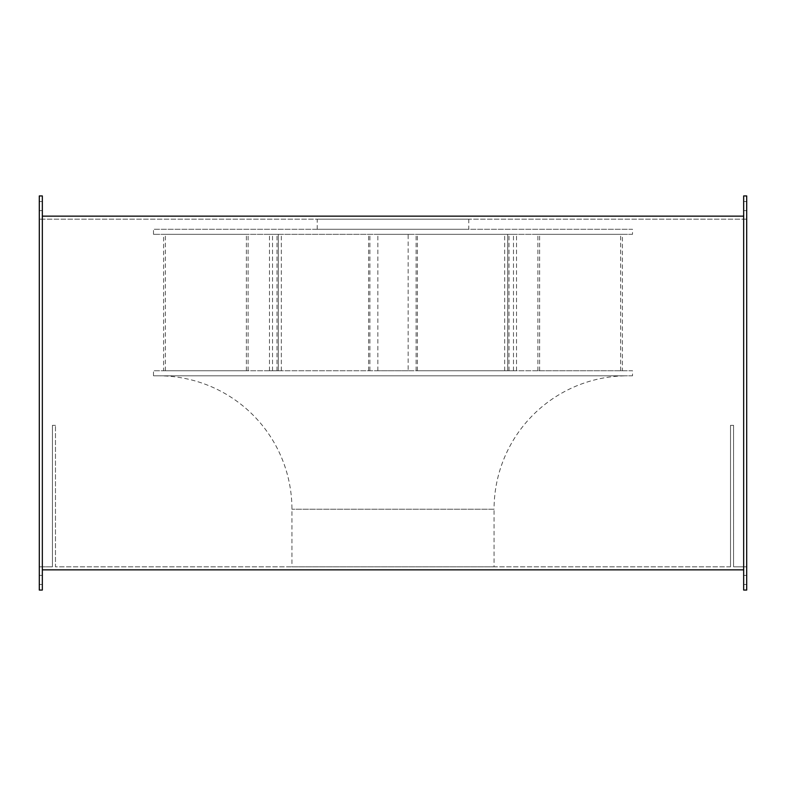 <?xml version="1.0" encoding="UTF-8"?>
<svg xmlns="http://www.w3.org/2000/svg" width="786" height="786" viewBox="0 0 786 786"><rect width="100%" height="100%" fill="white"/><g stroke="black" fill="none" stroke-linecap="round" stroke-linejoin="round"><path stroke-width="0.59" stroke-dasharray="3.93 2.95" d="M408.16 370.766L377.84 370.766L408.16 370.766L408.16 234.336L377.84 234.336L408.16 234.336M377.84 370.766L377.84 234.336M632.504 234.336L153.496 234.336L632.504 234.336L632.504 229.286L153.496 229.286L632.504 229.286M153.496 234.336L153.496 229.286M468.79 229.286L317.21 229.286L468.79 229.286L468.79 219.186L317.21 219.186L468.79 219.186M317.21 229.286L317.21 219.186M291.94 566.814L494.06 566.814L494.06 509.22L291.94 509.22L494.06 509.22A133.394 133.394 0 0 1 627.454 375.816L158.546 375.816A133.394 133.394 0 0 1 291.94 509.22L291.94 566.814L494.06 566.814M632.504 375.816L153.496 375.816L632.504 375.816L632.504 370.766L153.496 370.766L632.504 370.766M153.496 375.816L153.496 370.766M39.3 206.04L39.3 210.589L39.3 206.04M42.336 206.04L42.336 210.589L42.336 206.04M39.3 579.96L39.3 575.411L39.3 579.96M42.336 579.96L42.336 575.411L42.336 579.96M746.7 206.04L746.7 210.589L746.7 206.04M743.664 206.04L743.664 210.589L743.664 206.04M746.7 579.96L746.7 575.411L746.7 579.96M743.664 579.96L743.664 575.411L743.664 579.96M743.664 590.06L743.664 195.94L746.7 195.94L746.7 590.06L743.664 590.06M42.336 590.06L42.336 569.85L743.664 569.85L743.664 216.15L42.336 216.15L42.336 195.94L39.3 195.94L39.3 590.06L42.336 590.06M278.303 234.336L369.892 234.336L269.49 234.336L278.303 234.336L278.303 370.766L369.892 370.766L269.49 370.766L281.319 370.766L278.303 370.766L278.303 234.336M622.404 234.336L537.879 234.336L622.404 234.336L622.404 370.766L537.879 370.766L622.404 370.766M507.697 234.336L416.108 234.336L516.51 234.336L507.697 234.336L507.697 370.766L416.108 370.766L516.51 370.766L504.681 370.766L507.697 370.766L507.697 234.336M163.596 234.336L248.121 234.336L163.596 234.336L163.596 370.766L248.121 370.766L163.596 370.766M52.436 566.814L39.3 566.814L39.3 219.186L39.3 566.814L52.436 566.814L52.436 425.334L52.436 566.814M746.7 566.814L733.564 566.814L733.564 425.334L733.564 566.814L746.7 566.814L746.7 219.186L746.7 566.814M730.528 566.814L55.472 566.814L55.472 425.334L55.472 566.814L730.528 566.814L730.528 425.334L730.528 566.814M730.528 425.334L733.564 425.334L730.528 425.334M746.7 219.186L39.3 219.186L746.7 219.186M55.472 425.334L52.436 425.334L55.472 425.334M743.664 216.15L743.664 569.85M42.336 216.15L42.336 569.85M158.546 375.816L627.454 375.816M539.618 370.766L539.618 234.336M537.879 370.766L537.879 234.336M620.665 370.766L620.665 234.336M416.108 370.766L416.108 234.336M417.395 370.766L417.395 234.336M508.984 370.766L508.984 234.336M269.49 370.766L269.49 234.336M272.516 370.766L272.516 234.336M281.319 370.766L281.319 234.336M246.382 370.766L246.382 234.336M248.121 370.766L248.121 234.336M165.335 370.766L165.335 234.336M369.892 370.766L369.892 234.336M368.605 370.766L368.605 234.336M277.016 370.766L277.016 234.336M516.51 370.766L516.51 234.336M513.484 370.766L513.484 234.336M504.681 370.766L504.681 234.336M42.336 201.501L39.3 201.501L42.336 201.501M42.336 575.411L39.3 575.411L42.336 575.411M743.664 201.501L746.7 201.501L743.664 201.501M743.664 575.411L746.7 575.411L743.664 575.411M743.664 584.499L746.7 584.499L743.664 584.499M743.664 210.589L746.7 210.589L743.664 210.589M42.336 584.499L39.3 584.499L42.336 584.499M42.336 210.589L39.3 210.589L42.336 210.589"/><path stroke-width="1.18" d="M42.336 569.85L743.664 569.85L743.664 590.06L746.7 590.06L746.7 195.94L743.664 195.94L743.664 216.15L42.336 216.15L42.336 590.06L39.3 590.06L39.3 195.94L42.336 195.94L42.336 216.15M743.664 569.85L743.664 216.15"/></g></svg>

